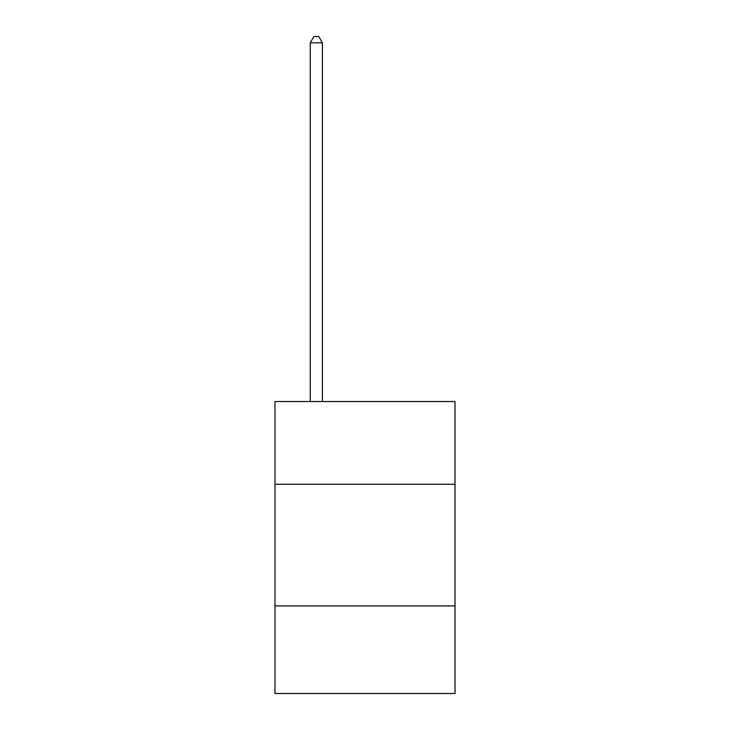 <?xml version="1.0" encoding="UTF-8"?>
<svg xmlns="http://www.w3.org/2000/svg" width="730" height="730" viewBox="0 0 730 730"><rect width="100%" height="100%" fill="white"/><g stroke="black" fill="none" stroke-linecap="round" stroke-linejoin="round"><path stroke-width="1.09" d="M274.982 484.264L455.018 484.264L455.018 401.546L274.982 401.546L274.982 693.5L455.018 693.5L455.018 605.909L274.982 605.909M455.018 605.909L455.018 484.264M322.423 401.546L322.423 42.824L310.259 42.824L310.259 401.546M310.259 42.824L313.909 36.5L318.773 36.5L322.423 42.824"/></g></svg>
